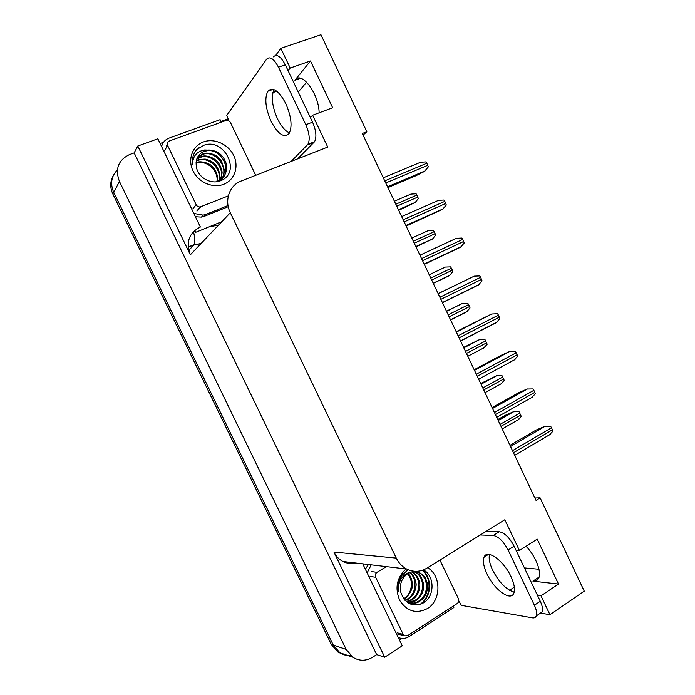 <?xml version="1.0" encoding="UTF-8"?>
<svg xmlns="http://www.w3.org/2000/svg" width="695" height="695" viewBox="0 0 695 695"><rect width="100%" height="100%" fill="white"/><g stroke="black" fill="none" stroke-linecap="round" stroke-linejoin="round"><path stroke-width="1.04" d="M363.094 135.117L366.838 131.72L320.951 34.75L280.815 48.32L290.197 68.058L310.483 60.986L294.897 80.246C301.404 70.43 318.875 93.582 319.144 112.799M298.268 92.088L306.625 82.123M459.065 601.253L458.63 601.531M401.719 638.392L399.416 639.886M221.818 221.67L195.651 232.321L194.722 230.392M160.128 143.5L163.542 142.267M220.958 121.486L228.247 118.845M310.413 117.629L312.62 115.24L327.736 147.062L241.165 181.021C229.419 185.296 224.129 200.464 230.314 212.722L396.272 558.094L333.939 552.065L384.735 657.227L402.275 645.803L362.755 563.836M200.386 227.013L157.861 138.791L137.792 146.011L190.343 254.804C185.739 242.277 188.962 233.068 200.004 227.169L200.386 227.013M333.939 552.065C336.024 556.295 339.047 559.432 342.991 561.499C347.066 563.523 351.296 564.027 355.666 563.002M134.17 152.891L376.664 654.62L372.668 657.201C365.996 661.206 359.411 661.232 352.938 657.296L346.162 649.408L119.453 181.482C114.884 169.154 118.193 160.198 129.366 154.629L134.17 152.891L137.792 146.011M280.815 48.32L275.654 55.461M342.713 654.264L337.857 652.023L331.307 644.421L112.842 194.009L113.719 192.341C110.053 183.689 111.27 176.235 117.377 169.954C111.27 176.235 110.053 183.689 113.719 192.341L333.296 645.09L113.719 192.341L119.453 181.482M350.706 655.55C346.805 655.837 343.191 654.89 339.864 652.727L333.296 645.09L339.864 652.727L352.938 657.296M537.478 595.363L540.979 595.841L549.945 614.693L584.26 591.158L540.111 497.855L534.898 497.994M549.945 614.693L540.432 613.12M384.735 657.227L376.664 654.62M538.972 569.257L524.43 567.911M396.272 558.094C398.678 562.985 402.127 566.625 406.618 569.014C413.49 572.324 420.214 572.055 426.799 568.197L504.831 519.756L519.443 550.518L516.064 550.301M290.197 68.058L288.121 70.734M526.054 546.279C535.515 555.878 541.874 571.916 538.721 578.066C537.617 580.403 535.689 581.428 532.935 581.15L558.511 584.043L537.209 539.12L519.443 550.518M558.511 584.043L540.979 595.841M366.838 131.72L362.321 133.492L536.036 500.383L540.111 497.855M310.483 60.986L332.653 107.742L312.62 115.24M112.842 194.009C109.966 187.685 110.053 181.664 113.103 175.965M497.776 419.58L505.239 415.349L513.336 411.779L519.061 411.727L521.285 416.418L517.697 420.145M509.974 445.347L536.166 430.057L544.637 426.382L550.657 426.365L551.526 427.755L552.951 431.23L549.18 435.07M480.714 383.544L496.334 375.813L502.033 375.682L504.257 380.391L500.704 384.179M463.608 347.413L479.281 339.733L484.954 339.516L487.186 344.242L483.651 348.099M446.442 311.16L462.522 303.402L467.813 303.255L469.568 306.538L470.055 307.989L466.545 311.916L450.595 319.943M492.103 407.6L518.574 392.797L527.027 389.044L533.013 388.931L533.882 390.321L535.324 393.822L531.571 397.731M474.172 369.723L500.93 355.414L509.756 351.47L515.316 351.392L516.185 352.773L517.627 356.292L513.909 360.279M456.181 331.732L491.634 314.01L497.568 313.723L498.428 315.104L499.887 318.649L496.187 322.706L460.611 341.08M438.137 293.62L474.233 276.15L479.759 275.941L480.61 277.314L482.078 280.884L478.412 285.011L442.454 302.733M285.81 103.616C278.808 90.628 272.814 86.501 267.844 91.245C264.378 98.256 265.455 108.272 271.085 121.295C278.017 134.274 284.029 138.34 289.12 133.501C292.499 126.69 291.396 116.725 285.81 103.616M289.494 132.893C285.219 131.086 281.232 126.421 277.531 118.915C272.179 106.63 271.007 96.848 274.012 89.586M228.916 120.878L226.787 115.344L266.593 59.214C269.938 56.017 273.899 58.675 278.46 67.189L305.826 124.718C309.457 133.214 310.152 139.738 307.902 144.299L291.196 161.396M273.378 56.894C276.775 53.697 280.754 56.338 285.306 64.817L312.568 122.172C316.182 130.643 316.842 137.158 314.548 141.728L297.582 158.894M195.434 216.736L201.446 217.109L204.234 216.345L228.247 206.702M204.234 216.345L205.955 214.373L203.149 215.146L193.844 213.435M162.283 144.464L161.31 145.95M161.596 146.532C162.656 142.484 165.149 139.669 169.05 138.105L220.115 119.67L221.349 122.155M205.955 214.373L228.021 205.52M510.947 576.52C503.571 560.361 486.952 548.737 484.102 557.129C482.651 561.004 483.607 566.59 486.986 573.896C494.032 589.499 510.755 601.87 513.857 593.156C515.247 589.334 514.274 583.791 510.947 576.52M514.196 592.105C506.273 589.742 499.106 582.453 492.677 570.239C489.636 563.688 488.576 558.433 489.506 554.488M480.306 534.976L493.242 535.471C498.524 536.505 503.475 541.344 508.106 549.997L534.385 605.249C536.523 609.897 537.157 613.468 536.271 615.952C535.602 617.525 534.325 618.159 532.448 617.855L461.367 605.354L458.77 600.801M486.161 531.345L499.201 531.753C504.518 532.744 509.478 537.548 514.1 546.174L540.284 601.262C542.413 605.901 543.03 609.463 542.135 611.965L539.198 613.963M453.14 606.162L453.844 607.543L409.233 636.498C405.663 638.696 402.005 639.026 398.252 637.471M368.454 564.505L365.344 569.205M367.134 572.915L371.226 564.835M203.383 141.954C214.295 137.853 228.42 144.256 233.711 155.489C239.158 166.67 234.562 180.127 223.712 184.288C212.939 188.614 198.457 182.403 193.028 170.927C187.433 159.511 192.385 145.872 203.383 141.954M219.898 180.987C242.312 173.628 224.728 137.332 203.896 145.255L196.746 149.564C193.271 153.647 191.855 158.521 192.48 164.176C192.828 156.054 196.876 151.319 204.634 149.972L208.005 150.077L204.773 150.867C197.762 154.09 195.017 159.72 196.546 167.756C198.483 177.651 210.767 184.462 219.898 180.987M216.501 181.76L217.709 181.317C225.119 177.685 227.838 171.422 225.858 162.534C223.234 156.818 223.521 157.635 220.932 154.768C217.387 151.171 211.011 149.703 208.005 150.077M218.412 181.421C234.867 173.646 221.549 145.863 205.068 151.284L204.295 151.519M221.748 178.832C229.237 167.512 215.476 150.085 202.897 154.29L197.441 157.452M220.219 180.874C224.025 175.757 223.972 175.027 224.337 170.171L221.592 161.283C219.655 158.608 217.665 156.662 215.615 155.454C211.028 153.204 206.971 152.561 203.435 153.543L197.658 157.035M220.306 179.944C225.849 168.624 212.514 153.308 200.768 157.244L196.72 159.216M220.002 180.952L222.053 173.281C222.469 170.449 219.438 163.473 217.9 162.222C214.199 157.704 206.467 154.62 201.298 156.514L196.885 158.764M218.69 180.874C222.4 169.745 209.586 156.505 198.674 160.154L196.242 161.127M219.107 180.657L219.69 174.228C218.908 170.04 217.248 166.635 214.72 164.029C212.766 161.779 209.586 160.128 205.181 159.085L199.196 159.433L196.338 160.641M216.892 181.63C218.864 170.814 206.684 159.702 196.615 163.021L196.025 163.203M217.361 181.456C218.048 175.34 216.223 170.258 211.888 166.218C209.768 163.221 200.716 160.71 197.128 162.309L196.051 162.673M228.342 195.868L200.264 206.928C198.466 207.093 197.102 206.363 196.172 204.712L167.634 145.481C166.87 143.413 167.417 141.928 169.276 141.016L225.91 120.504C227.856 120.035 229.385 120.739 230.497 122.607L255.725 175.314M199.23 147.496L195.373 151.336M407.574 573.74C410.702 577.528 411.892 581.958 411.145 587.023C410.38 592.079 408.026 595.928 404.073 598.569L403.708 598.795M427.607 567.693C441.386 575.495 441.386 600.367 427.46 608.551C416.401 614.137 407.201 611.513 399.868 600.671C394.63 588.335 396.68 577.762 406.028 568.944M407.591 602.574C412.891 603.764 416.861 603.364 419.519 601.392C424.636 598.065 427.321 593.096 427.573 586.493C427.712 584.356 426.956 581.533 425.297 578.023C424.758 576.555 422.873 574.791 419.632 572.732C416.279 571.446 413.317 571.281 410.719 572.228L407.826 573.584C401.588 578.092 399.269 584.417 400.885 592.557C405.124 603.703 412.404 607.274 422.734 603.277C435.113 597.04 434.905 575.799 423.429 569.9M407.835 569.874L401.58 575.729C398.565 580.56 397.427 585.876 398.166 591.68C397.974 582.592 401.189 576.364 407.826 572.993L410.719 572.228M409.268 603.069C412.648 603.512 415.74 602.895 418.546 601.218C429.293 595.433 428.772 576.807 418.659 572.619L415.48 571.603M407.496 602.504L414.698 600.515C425.375 594.772 424.862 576.303 414.819 572.141L413.542 571.62M407.869 602.669C411.457 602.565 414.055 601.905 415.653 600.689C417.374 599.785 419.224 597.9 421.222 595.033C422.994 591.853 423.811 588.717 423.655 585.624C422.908 578.883 420.284 574.435 415.775 572.263L414.029 571.585M406.28 601.575L410.919 599.82C421.248 594.26 421.144 576.537 411.588 571.968M406.61 601.844L411.857 599.994C416.861 596.762 419.511 591.914 419.815 585.459C419.945 583.374 419.259 580.664 417.756 577.328C416.514 575.043 414.62 573.219 412.074 571.846M404.89 600.245L407.192 599.133C416.514 594.016 417.66 578.509 409.607 572.654M405.246 600.61L408.121 599.307C412.717 596.336 415.341 591.914 415.992 586.05C416.965 582.862 413.464 573.983 410.111 572.445M403.838 598.977L404.438 598.638C407.67 597.709 412.552 588.986 412.074 587.084C412.682 581.324 411.353 576.772 408.087 573.427M439.909 560.057L458.413 598.699C459.143 600.68 458.743 602.287 457.197 603.529L407.539 635.716L404.481 635.821L403.187 634.387L375.656 577.258C374.909 575.225 375.352 573.575 377.011 572.324L386.385 566.625M421.092 604.051C431.83 596.232 432.264 577.893 422.56 570.221M419.91 604.468C431.082 597.092 432.082 578.266 422.265 570.317M429.206 274.76L445.356 267.08L450.629 266.871L452.384 270.155L452.879 271.623L449.387 275.62L433.28 283.36M416.018 246.899L432.698 238.811L435.643 235.153L434.21 231.687L433.393 230.384L428.137 230.653L411.822 238.046M398.713 210.342L415.315 202.367L418.364 198.561L416.913 195.078L416.105 193.783L410.867 194.105L394.386 201.22M424.289 264.369L460.577 247.203L464.225 242.998L462.74 239.401L461.888 238.046L456.38 238.307L419.945 255.204M406.141 226.04L442.689 209.264L446.303 204.99L444.817 201.368L443.966 200.021L438.484 200.351L401.658 216.571M387.932 187.589L416.079 175.661L424.402 171.457L428.337 166.861L426.834 163.221L425.983 161.883L420.518 162.265L383.31 177.816M514.335 587.136L509.548 590.298M294.897 80.246L300.431 78.283M346.162 649.408L331.307 644.421M230.314 212.722L190.343 254.804M276.636 91.114L272.909 92.444M532.935 581.15L539.077 577.076M348.829 563.35L350.28 562.359M188.197 247.168L193.697 245.118L201.02 243.563M218.656 224.989L208.5 227.091M188.762 250.435L193.783 245.014L201.124 243.45M193.488 231.557C195.017 238.177 195.121 242.659 193.783 245.014L188.171 246.812M500.982 426.348L520.816 415.019M500.053 424.384L519.895 413.065M498.219 420.51L513.718 411.709M513.475 452.749L552.482 429.779M512.502 450.681L551.526 427.755M510.53 446.511L545.054 426.322M483.746 389.947L503.779 378.966M482.808 387.966L502.859 377.011M481.044 384.239L496.708 375.717M466.449 353.425L486.7 342.809M465.52 351.444L485.77 340.845M463.817 347.856L479.637 339.62M449.109 316.798L469.568 306.538M448.171 314.809L468.639 304.575M446.538 311.369L462.522 303.402M495.405 414.585L534.837 392.354M494.432 412.509L533.882 390.321M492.529 408.495L527.427 388.957M477.283 376.29L517.141 354.806M476.301 374.214L516.185 352.773M474.468 370.357L509.756 351.47M459.091 337.883L499.384 317.146M458.109 335.798L498.428 315.104M456.354 332.097L492.017 313.871M440.847 299.345L481.574 279.364M439.857 297.252L480.61 277.314M438.18 293.716L474.233 276.15M285.306 64.817L278.46 67.189M305.826 124.718L312.568 122.172M307.364 144.968L314.001 142.397M514.1 546.174L508.106 549.997M534.385 605.249L540.284 601.262M499.201 531.753L493.242 535.471M200.933 206.736L197.528 210.811M196.172 204.712L192.828 208.821M167.295 144.308L166.287 145.967M167.634 145.481L164.663 150.389M403.187 634.387L397.201 632.824M377.011 572.324L371.365 571.568M375.656 577.258L370.027 576.433M431.717 280.05L452.384 270.155M430.77 278.061L451.446 268.183M415.905 246.673L432.186 239.21M414.263 243.198L435.139 233.668M413.317 241.2L434.21 231.687M398.487 209.873L414.924 202.688M396.758 206.233L417.851 197.067M395.811 204.226L416.913 195.078M424.228 264.248L460.577 247.203M422.543 260.686L463.713 241.46M421.552 258.583L462.74 239.401M405.958 225.649L442.689 209.264M404.177 221.896L445.79 203.435M403.187 219.794L444.817 201.368M387.619 186.92L424.741 171.213M385.76 182.985L427.807 165.288M384.761 180.874L426.834 163.221M406.618 569.014L342.991 561.499M276.758 91.201L272.874 92.591M337.857 652.023L339.864 652.727M502.207 428.937L518.913 419.363M514.708 455.355L550.622 434.149M485.032 392.666L501.764 383.466M467.805 356.283L484.571 347.465M450.534 319.804L467.327 311.351M496.708 417.33L532.848 396.888M478.647 379.192L515.021 359.515M460.542 340.932L497.142 322.028M442.376 302.568L479.211 284.42M273.239 89.325L267.844 91.245M203.149 215.146L201.446 217.109M314.548 141.728L307.902 144.299M488.429 554.384L484.102 557.129M542.135 611.965L536.271 615.952M205.555 150.598L205.068 151.284M203.435 153.543L202.897 154.29M201.298 156.514L200.768 157.244M199.196 159.433L198.674 160.154M197.128 162.309L196.615 163.021M200.264 206.928L196.867 210.993M419.632 572.732L418.659 572.619M415.775 572.263L414.819 572.141M404.481 635.821L398.487 634.24M433.211 283.221L450.03 275.133M415.845 246.534L432.698 238.811M398.426 209.742L415.315 202.367M424.159 264.091L461.228 246.699M405.88 225.493L443.202 208.856M387.558 186.781L425.114 170.892"/></g></svg>
